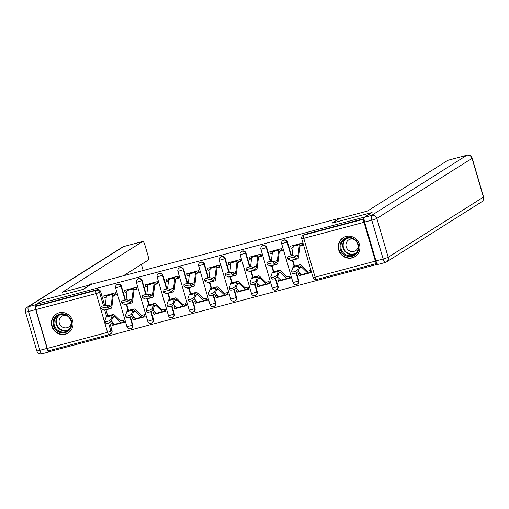 <?xml version="1.0" encoding="UTF-8"?>
<svg xmlns="http://www.w3.org/2000/svg" width="509" height="509" viewBox="0 0 509 509"><rect width="100%" height="100%" fill="white"/><g stroke="black" fill="none" stroke-linecap="round" stroke-linejoin="round"><path stroke-width="0.76" d="M125.462 300.017L121.416 286.179A2.869 2.742 -122.3 0 0 117.229 284.467L116.835 284.709A2.869 2.742 57.7 0 1 121.027 286.427L125.023 300.094M146.223 294.495L142.176 280.663A2.869 2.742 -122.3 0 0 137.984 278.945L137.595 279.187A2.869 2.742 57.7 0 1 141.782 280.904L145.778 294.571M166.977 288.978L162.931 275.14A2.869 2.742 -122.3 0 0 158.738 273.422L158.35 273.664A2.869 2.742 57.7 0 1 162.543 275.382L166.538 289.048M187.732 283.456L183.685 269.617A2.869 2.742 -122.3 0 0 179.492 267.899L179.104 268.141A2.869 2.742 57.7 0 1 183.297 269.859L187.293 283.526M208.486 277.933L204.44 264.095A2.869 2.742 -122.3 0 0 200.247 262.377L199.859 262.625A2.869 2.742 57.7 0 1 204.052 264.336L208.047 278.003M229.247 272.41L225.201 258.572A2.869 2.742 -122.3 0 0 221.008 256.854L220.613 257.102A2.869 2.742 57.7 0 1 224.806 258.82L228.802 272.48M250.002 266.888L245.955 253.049A2.869 2.742 -122.3 0 0 241.762 251.331L241.374 251.58A2.869 2.742 57.7 0 1 245.567 253.297L249.563 266.958M270.756 261.365L266.71 247.527A2.869 2.742 -122.3 0 0 262.517 245.809L262.129 246.057A2.869 2.742 57.7 0 1 266.322 247.775L270.317 261.435M291.511 255.842L287.464 242.004A2.869 2.742 -122.3 0 0 283.271 240.286L282.883 240.534A2.869 2.742 57.7 0 1 287.076 242.252L291.072 255.912M352.209 257.885A11.185 10.695 -122.3 0 0 355.053 256.651A11.185 10.695 -122.3 0 0 358.896 242.908A11.185 10.695 -122.3 0 0 345.955 236.494A11.185 10.695 -122.3 0 0 343.111 237.735A11.185 10.695 -122.3 0 0 339.261 251.471A11.185 10.695 -122.3 0 0 352.209 257.885M65.349 334.203A11.185 10.695 -122.3 0 0 68.193 332.962A11.185 10.695 -122.3 0 0 72.036 319.226A11.185 10.695 -122.3 0 0 59.095 312.812A11.185 10.695 -122.3 0 0 56.251 314.053A11.185 10.695 -122.3 0 0 52.408 327.79A11.185 10.695 -122.3 0 0 65.349 334.203M49.997 350.389L50.283 351.375L377.703 264.266M48.788 350.701A2.869 0.802 -104.9 0 1 48.718 350.726A2.869 0.802 -104.9 0 1 47.273 348.404L35.923 309.587A2.869 0.802 -104.9 0 1 35.827 306.399L36.928 305.705L97.2 289.666A2.869 2.742 57.7 0 1 100.661 291.702L104.708 305.54M105.961 309.816L107.743 315.911M109.645 322.413L112.012 330.519L110.917 331.213A2.869 2.742 57.7 0 1 109.06 334.661A2.869 0.802 75.1 0 1 108.99 334.693A2.869 2.869 0 0 0 109.785 334.343L110.886 333.649A2.869 2.742 -122.3 0 0 112.012 330.519M371.672 212.59L332.027 223.139L339.917 218.157L91.111 284.353L83.222 289.335L43.57 299.884L36.527 304.331L364.629 217.044L371.71 212.717M36.928 305.705L36.527 304.331M364.069 219.023L363.935 219.105A2.869 0.802 75.1 0 0 364.03 222.293L375.375 261.111A2.869 0.802 75.1 0 0 376.825 263.433A2.869 0.802 75.1 0 0 376.889 263.407L376.965 263.357M300.055 245.898L303.135 245.077L302.537 243.022L290.556 246.21L291.161 248.265L293.133 247.018M300.094 273.238L298.579 273.638L299.184 275.693L301.264 274.383M279.333 278.76L277.825 279.161L278.429 281.216L290.404 278.035L289.799 275.973L286.643 276.813A1.718 0.484 75.1 0 0 286.872 276.909A1.718 0.484 75.1 0 0 286.911 276.89L287.318 276.635M279.301 251.421L282.38 250.6L281.776 248.545L269.802 251.732L270.406 253.787L272.379 252.54M278.429 281.216L280.51 279.905M258.578 284.283L257.07 284.684L257.669 286.739L269.643 283.558L269.045 281.496L265.889 282.336A1.718 0.484 75.1 0 0 266.118 282.431A1.718 0.484 75.1 0 0 266.156 282.412L266.563 282.158M258.547 256.943L261.626 256.122L261.022 254.067L249.047 257.255L249.652 259.31L251.618 258.063M257.669 286.739L259.755 285.422M237.824 289.806L236.31 290.206L236.914 292.261L248.888 289.08L248.29 287.019L245.134 287.859M237.786 262.466L240.865 261.645L240.267 259.59L228.293 262.778L228.891 264.833L230.863 263.586M236.914 292.261L239.001 290.944M217.069 295.328L215.555 295.729L216.16 297.784L228.134 294.596L227.529 292.541L224.38 293.381A1.718 0.484 75.1 0 0 224.603 293.477A1.718 0.484 75.1 0 0 224.647 293.458L225.048 293.203M217.031 267.988L220.111 267.168L219.513 265.113L207.538 268.294L208.136 270.355L210.109 269.108M216.16 297.784L218.24 296.467M196.315 300.844L194.801 301.252L195.405 303.307L207.379 300.119L206.775 298.064L203.619 298.904M196.277 273.511L199.356 272.69L198.752 270.635L186.778 273.817L187.382 275.878L189.354 274.631M195.405 303.307L197.486 301.99M175.554 306.367L174.046 306.774L174.644 308.829L186.618 305.642L186.02 303.587L182.865 304.427A1.718 0.484 75.1 0 0 183.094 304.522A1.718 0.484 75.1 0 0 183.132 304.503L183.539 304.248M175.522 279.034L178.602 278.213L177.997 276.158L166.023 279.339L166.628 281.401L168.6 280.154M174.644 308.829L176.731 307.512M154.8 311.89L153.292 312.297L153.89 314.352L165.864 311.164L165.266 309.109L162.11 309.949M154.761 284.556L157.841 283.736L157.243 281.674L145.269 284.862L145.867 286.917L147.839 285.676M153.89 314.352L155.977 313.035M134.045 317.412L132.531 317.813L133.135 319.875L145.11 316.687L144.505 314.632L141.356 315.472M134.007 290.073L137.086 289.258L136.488 287.197L124.514 290.385L125.112 292.44L127.085 291.199M133.135 319.875L135.216 318.558M113.291 322.935L111.776 323.336L112.381 325.397L124.355 322.21L123.751 320.155L120.595 320.988A1.718 0.484 75.1 0 0 120.824 321.084A1.718 0.484 75.1 0 0 120.862 321.071L121.269 320.81M113.252 295.595L116.332 294.781L115.728 292.72L103.753 295.907L104.358 297.962L106.33 296.722M126.716 304.293L128.497 310.388M130.399 316.897L132.766 324.997L132.378 325.245A2.869 2.742 57.7 0 1 131.252 328.375L131.64 328.127A2.869 2.742 -122.3 0 0 132.766 324.997M147.47 298.77L149.252 304.866M151.154 311.374L153.527 319.474L153.133 319.722A2.869 2.742 57.7 0 1 152.006 322.852L152.395 322.611A2.869 2.742 -122.3 0 0 153.527 319.474M168.224 293.248L170.006 299.343M171.908 305.852L174.282 313.951L173.893 314.199A2.869 2.742 57.7 0 1 172.761 317.33L173.149 317.088A2.869 2.742 -122.3 0 0 174.282 313.951M188.985 287.731L190.767 293.82M192.669 300.329L195.036 308.429L194.648 308.677A2.869 2.742 57.7 0 1 193.515 311.807L193.904 311.565A2.869 2.742 -122.3 0 0 195.036 308.429M209.74 282.209L211.521 288.298M213.424 294.806L215.791 302.906L215.402 303.154A2.869 2.742 57.7 0 1 214.276 306.284L214.664 306.043A2.869 2.742 -122.3 0 0 215.791 302.906M230.494 276.686L232.276 282.775M234.178 289.284L236.551 297.383L236.157 297.631A2.869 2.742 57.7 0 1 235.031 300.768L235.419 300.52A2.869 2.742 -122.3 0 0 236.551 297.383M251.249 271.163L253.03 277.252M254.933 283.761L257.306 291.867L256.918 292.109A2.869 2.742 57.7 0 1 255.785 295.245L256.173 294.997A2.869 2.742 -122.3 0 0 257.306 291.867M272.01 265.641L273.791 271.736M275.693 278.238L278.06 286.344L277.672 286.586A2.869 2.742 57.7 0 1 276.54 289.723L276.928 289.475A2.869 2.742 -122.3 0 0 278.06 286.344M292.764 260.118L294.546 266.213M296.448 272.716L298.815 280.822L298.427 281.063A2.869 2.742 57.7 0 1 297.294 284.2L297.689 283.952A2.869 2.742 -122.3 0 0 298.815 280.822M299.184 275.693L311.158 272.512L310.554 270.451L307.404 271.291A1.718 0.484 75.1 0 0 307.627 271.386A1.718 0.484 75.1 0 0 307.665 271.367L308.072 271.112M112.381 325.397L114.461 324.08M302.906 244.301L302.066 244.524M291.161 248.265L293.044 247.762M364.062 218.673L304.757 234.445A2.869 2.742 -122.3 0 0 304.032 234.764L302.931 235.457A2.869 2.742 57.7 0 1 303.663 235.139L363.935 219.105M270.406 253.787L272.29 253.285M249.652 259.31L251.529 258.807M228.891 264.833L230.774 264.33M208.136 270.355L210.02 269.853M187.382 275.878L189.265 275.375M166.628 281.401L168.511 280.898M145.867 286.917L147.75 286.421M125.112 292.44L126.995 291.943M104.358 297.962L106.241 297.466M282.151 249.824L281.312 250.046M261.397 255.346L260.551 255.569M240.642 260.869L239.796 261.092M219.882 266.385L219.042 266.614M199.127 271.908L198.287 272.137M178.373 277.43L177.526 277.659M157.618 282.953L156.772 283.176M136.857 288.476L136.018 288.698M116.103 293.998L115.263 294.221M287.96 259.087L287.598 257.299A3.296 0.674 -11.4 0 1 290.232 256.084A3.296 0.674 -11.4 0 1 293.89 255.83L294.253 257.624A3.296 0.674 168.6 0 0 290.594 257.872A3.296 0.674 168.6 0 0 287.96 259.087A3.296 0.674 168.6 0 0 288.132 259.246L290.804 260.385A10.753 3.009 75.1 0 0 291.485 260.455L297.606 258.827A10.753 3.009 75.1 0 0 298.77 256.498L300.017 246.076A1.718 0.484 -104.9 0 1 300.17 245.72L302.467 244.269L302.136 243.13M302.868 244.161L302.467 244.269M293.152 245.516L293.286 245.962M293.928 245.313L293.528 245.567A3.582 1.005 75.1 0 0 293.216 246.305L292.083 255.772M300.049 243.684L299.648 243.938A3.582 1.005 75.1 0 0 299.337 244.683L298.089 255.098A8.888 2.488 -104.9 0 1 297.122 257.026A8.888 2.488 -104.9 0 1 296.562 256.969L293.89 255.83M294.253 257.624L296.925 258.757A10.753 3.009 75.1 0 0 297.606 258.827M310.159 270.559L310.49 271.698L308.187 273.155A3.582 1.005 -104.9 0 1 308.11 273.187A3.582 1.005 -104.9 0 1 307.614 272.97L301.608 267.13A8.888 2.488 75.1 0 0 300.374 266.589A8.888 2.488 75.1 0 0 299.636 267.473L298.357 271.1A3.296 1.203 158.6 0 1 295.265 273.206A3.296 1.203 158.6 0 1 292.23 273.123L291.593 271.507A3.296 1.203 -21.4 0 0 294.628 271.59A3.296 1.203 -21.4 0 0 297.72 269.484L298.999 265.857A10.753 3.009 -104.9 0 1 299.896 264.788A10.753 3.009 -104.9 0 1 301.385 265.437L307.391 271.284M299.896 264.788L293.776 266.417A10.753 3.009 -104.9 0 0 292.879 267.486L291.6 271.112A3.296 1.203 -21.4 0 0 291.593 271.507M310.49 271.698L310.891 271.596M302.066 274.784A3.582 1.005 -104.9 0 1 301.99 274.815A3.582 1.005 -104.9 0 1 301.493 274.599L298.198 271.392M267.206 264.61L266.843 262.822A3.296 0.674 -11.4 0 1 269.477 261.607A3.296 0.674 -11.4 0 1 273.136 261.352L273.498 263.14A3.296 0.674 168.6 0 0 269.84 263.395A3.296 0.674 168.6 0 0 267.206 264.61A3.296 0.674 168.6 0 0 267.378 264.769L270.044 265.908A10.753 3.009 75.1 0 0 270.731 265.978L276.851 264.349A10.753 3.009 75.1 0 0 278.016 262.02L279.263 251.599A1.718 0.484 -104.9 0 1 279.409 251.242L281.712 249.792L281.382 248.653M282.113 249.684L281.712 249.792M272.398 251.039L272.531 251.484M273.174 250.835L272.773 251.09A3.582 1.005 75.1 0 0 272.461 251.828L271.329 261.295M279.295 249.206L278.894 249.461A3.582 1.005 75.1 0 0 278.582 250.199L277.335 260.621A8.888 2.488 -104.9 0 1 276.368 262.549A8.888 2.488 -104.9 0 1 275.808 262.491L273.136 261.352M273.498 263.14L276.164 264.279A10.753 3.009 75.1 0 0 276.851 264.349M246.445 270.133L246.089 268.345A3.296 0.674 -11.4 0 1 248.723 267.13A3.296 0.674 -11.4 0 1 252.381 266.875L252.744 268.663A3.296 0.674 168.6 0 0 249.079 268.917A3.296 0.674 168.6 0 0 246.445 270.133A3.296 0.674 168.6 0 0 246.623 270.292L249.289 271.431A10.753 3.009 75.1 0 0 249.97 271.501L256.091 269.872A10.753 3.009 75.1 0 0 257.261 267.543L258.508 257.121A1.718 0.484 -104.9 0 1 258.655 256.765L260.958 255.314L260.621 254.176M261.352 255.206L260.958 255.314M251.643 256.561L251.77 257.007M252.419 256.358L252.012 256.612A3.582 1.005 75.1 0 0 251.707 257.35L250.574 266.818M258.54 254.729L258.133 254.984A3.582 1.005 75.1 0 0 257.828 255.722L256.581 266.143A8.888 2.488 -104.9 0 1 255.613 268.071A8.888 2.488 -104.9 0 1 255.047 268.014L252.381 266.875M252.744 268.663L255.41 269.802A10.753 3.009 75.1 0 0 256.091 269.872M364.603 222.077L375.954 260.894L383.137 258.979L371.786 220.168L364.603 222.077A4.301 1.203 -104.9 0 1 364.463 217.292L372.073 212.488L332.161 223.107L339.414 218.526L367.485 211.057L447.844 160.322A4.301 1.203 -104.9 0 1 447.939 160.278A4.301 1.203 -104.9 0 1 448.041 160.265M378.219 264.336A4.301 1.203 -104.9 0 1 378.123 264.381A4.301 1.203 -104.9 0 1 375.954 260.894M90.354 284.83L62.27 292.261L142.622 241.52L123.598 246.585L28.377 306.711L35.56 304.796L43.17 299.992L83.088 289.373L90.341 284.792M47.051 348.398L35.7 309.58L28.517 311.495L39.867 350.307L47.051 348.398A4.301 1.203 75.1 0 0 49.22 351.884A4.301 1.203 75.1 0 0 49.316 351.84L50.245 351.255M123.388 275.763L148.074 260.175A4.301 1.203 75.1 0 0 147.934 255.391L144.887 244.969A4.301 1.203 75.1 0 0 142.717 241.482A4.301 1.203 75.1 0 0 142.622 241.52M143.175 270.502L141.394 264.394M91.385 284.276L91.181 283.589L88.509 285.275M35.56 304.796A4.301 1.203 75.1 0 0 35.7 309.58M358.342 244.619A9.677 9.257 57.7 0 1 352.069 256.269A9.677 9.257 57.7 0 1 340.381 249.397A9.677 9.257 57.7 0 1 346.654 237.754A9.677 9.257 57.7 0 1 358.342 244.619M341.227 249.111A8.965 8.57 -122.3 0 0 354.328 254.475A8.965 8.57 -122.3 0 0 357.852 244.689A8.965 8.57 -122.3 0 0 344.752 239.319A8.965 8.57 -122.3 0 0 341.227 249.111M353.481 239.179A6.382 6.102 -122.3 0 0 346.203 246.846A6.382 6.102 -122.3 0 0 358.202 246.661M345.242 236.71A11.115 10.632 -122.3 0 0 343.429 237.614A11.115 10.632 -122.3 0 0 339.051 249.754A11.115 10.632 -122.3 0 0 355.295 256.409A11.115 10.632 -122.3 0 0 356.892 255.162M71.489 320.937A9.677 9.257 57.7 0 1 65.216 332.587A9.677 9.257 57.7 0 1 53.521 325.715A9.677 9.257 57.7 0 1 59.801 314.072A9.677 9.257 57.7 0 1 71.489 320.937M54.368 325.429A8.965 8.57 -122.3 0 0 67.468 330.793A8.965 8.57 -122.3 0 0 70.999 321.007A8.965 8.57 -122.3 0 0 57.899 315.637A8.965 8.57 -122.3 0 0 54.368 325.429M66.628 315.497A6.382 6.102 -122.3 0 0 59.343 323.158A6.382 6.102 -122.3 0 0 71.349 322.973M58.382 313.029A11.115 10.632 -122.3 0 0 56.569 313.932A11.115 10.632 -122.3 0 0 52.192 326.072A11.115 10.632 -122.3 0 0 68.441 332.727A11.115 10.632 -122.3 0 0 70.038 331.48M289.398 276.082L289.736 277.22L287.432 278.678A3.582 1.005 -104.9 0 1 287.35 278.709A3.582 1.005 -104.9 0 1 286.853 278.493L280.853 272.652A8.888 2.488 75.1 0 0 279.619 272.111A8.888 2.488 75.1 0 0 278.875 272.996L277.602 276.622A3.296 1.203 158.6 0 1 274.51 278.728A3.296 1.203 158.6 0 1 271.469 278.646L270.839 277.03A3.296 1.203 -21.4 0 0 273.874 277.112A3.296 1.203 -21.4 0 0 276.966 275.006L278.245 271.38A10.753 3.009 -104.9 0 1 279.142 270.311A10.753 3.009 -104.9 0 1 280.631 270.96L286.637 276.807M279.142 270.311L273.021 271.94A10.753 3.009 -104.9 0 0 272.124 273.009L270.845 276.635A3.296 1.203 -21.4 0 0 270.839 277.03M289.736 277.22L290.13 277.119M281.312 280.3A3.582 1.005 -104.9 0 1 281.235 280.338A3.582 1.005 -104.9 0 1 280.733 280.122L277.443 276.915M268.644 281.604L268.981 282.743L266.678 284.194A3.582 1.005 -104.9 0 1 266.595 284.232A3.582 1.005 -104.9 0 1 266.099 284.016L260.099 278.175A8.888 2.488 75.1 0 0 258.865 277.634A8.888 2.488 75.1 0 0 258.12 278.518L256.848 282.145A3.296 1.203 158.6 0 1 253.756 284.245A3.296 1.203 158.6 0 1 250.714 284.162L250.078 282.546A3.296 1.203 -21.4 0 0 253.119 282.629A3.296 1.203 -21.4 0 0 256.212 280.529L257.49 276.902A10.753 3.009 -104.9 0 1 258.381 275.833A10.753 3.009 -104.9 0 1 259.876 276.482L265.876 282.33M258.381 275.833L252.26 277.462A10.753 3.009 -104.9 0 0 251.37 278.531L250.091 282.158A3.296 1.203 -21.4 0 0 250.078 282.546M268.981 282.743L269.376 282.635M260.557 285.823A3.582 1.005 -104.9 0 1 260.474 285.861A3.582 1.005 -104.9 0 1 259.978 285.644L256.689 282.438M225.691 275.655L225.328 273.867A3.296 0.674 -11.4 0 1 227.968 272.652A3.296 0.674 -11.4 0 1 231.627 272.398L231.983 274.186A3.296 0.674 168.6 0 0 228.325 274.44A3.296 0.674 168.6 0 0 225.691 275.655A3.296 0.674 168.6 0 0 225.862 275.814L228.535 276.953A10.753 3.009 75.1 0 0 229.215 277.023L235.336 275.394A10.753 3.009 75.1 0 0 236.507 273.066L237.754 262.644A1.718 0.484 -104.9 0 1 237.9 262.288L240.203 260.837L239.866 259.692M240.598 260.729L240.203 260.837M230.889 262.084L231.016 262.529M231.665 261.88L231.258 262.135A3.582 1.005 75.1 0 0 230.952 262.873L229.82 272.334M237.786 260.252L237.379 260.506A3.582 1.005 75.1 0 0 237.073 261.244L235.826 271.666A8.888 2.488 -104.9 0 1 234.859 273.594A8.888 2.488 -104.9 0 1 234.293 273.53L231.627 272.398M231.983 274.186L234.655 275.324A10.753 3.009 75.1 0 0 235.336 275.394M204.936 281.178L204.573 279.39A3.296 0.674 -11.4 0 1 207.208 278.175A3.296 0.674 -11.4 0 1 210.866 277.92L211.229 279.708A3.296 0.674 168.6 0 0 207.57 279.963A3.296 0.674 168.6 0 0 204.936 281.178A3.296 0.674 168.6 0 0 205.108 281.337L207.78 282.47A10.753 3.009 75.1 0 0 208.461 282.546L214.582 280.917A10.753 3.009 75.1 0 0 215.752 278.588L216.999 268.167A1.718 0.484 -104.9 0 1 217.146 267.81L219.443 266.36L219.112 265.214M219.843 266.252L219.443 266.36M210.128 267.607L210.262 268.052M210.904 267.397L210.503 267.658A3.582 1.005 75.1 0 0 210.192 268.396L209.059 277.857M217.025 265.768L216.624 266.029A3.582 1.005 75.1 0 0 216.312 266.767L215.065 277.189A8.888 2.488 -104.9 0 1 214.104 279.117A8.888 2.488 -104.9 0 1 213.538 279.053L210.866 277.92M211.229 279.708L213.901 280.847A10.753 3.009 75.1 0 0 214.582 280.917M184.182 286.701L183.819 284.906A3.296 0.674 -11.4 0 1 186.453 283.698A3.296 0.674 -11.4 0 1 190.112 283.443L190.474 285.231A3.296 0.674 168.6 0 0 186.816 285.485A3.296 0.674 168.6 0 0 184.182 286.701A3.296 0.674 168.6 0 0 184.353 286.86L187.019 287.992A10.753 3.009 75.1 0 0 187.706 288.069L193.827 286.44A10.753 3.009 75.1 0 0 194.992 284.111L196.239 273.689A1.718 0.484 -104.9 0 1 196.391 273.333L198.688 271.876L198.357 270.737M199.089 271.774L198.688 271.876M189.373 273.129L189.507 273.575M190.15 272.919L189.749 273.174A3.582 1.005 75.1 0 0 189.437 273.918L188.305 283.379M196.27 271.291L195.87 271.551A3.582 1.005 75.1 0 0 195.558 272.29L194.311 282.711A8.888 2.488 -104.9 0 1 193.344 284.639A8.888 2.488 -104.9 0 1 192.784 284.576L190.112 283.443M190.474 285.231L193.14 286.363A10.753 3.009 75.1 0 0 193.827 286.44M247.889 287.127L248.22 288.266L245.923 289.716A3.582 1.005 -104.9 0 1 245.841 289.755A3.582 1.005 -104.9 0 1 245.344 289.538L239.338 283.691A8.888 2.488 75.1 0 0 238.104 283.157A8.888 2.488 75.1 0 0 237.366 284.041L236.087 287.668A3.296 1.203 158.6 0 1 232.995 289.767A3.296 1.203 158.6 0 1 229.96 289.685L229.324 288.069A3.296 1.203 -21.4 0 0 232.365 288.151A3.296 1.203 -21.4 0 0 235.457 286.052L236.73 282.425A10.753 3.009 -104.9 0 1 237.627 281.356A10.753 3.009 -104.9 0 1 239.122 282.005L245.122 287.846A1.718 0.484 75.1 0 0 245.363 287.954A1.718 0.484 75.1 0 0 245.402 287.935L245.802 287.68M237.627 281.356L231.506 282.985A10.753 3.009 -104.9 0 0 230.609 284.054L229.336 287.68A3.296 1.203 -21.4 0 0 229.324 288.069M248.22 288.266L248.621 288.158M239.803 291.345A3.582 1.005 -104.9 0 1 239.72 291.383A3.582 1.005 -104.9 0 1 239.224 291.167L235.934 287.96M227.135 292.65L227.466 293.788L225.169 295.239A3.582 1.005 -104.9 0 1 225.086 295.277A3.582 1.005 -104.9 0 1 224.59 295.061L218.584 289.214A8.888 2.488 75.1 0 0 217.349 288.679A8.888 2.488 75.1 0 0 216.611 289.564L215.332 293.19A3.296 1.203 158.6 0 1 212.24 295.29A3.296 1.203 158.6 0 1 209.205 295.207L208.569 293.591A3.296 1.203 -21.4 0 0 211.604 293.674A3.296 1.203 -21.4 0 0 214.696 291.574L215.975 287.948A10.753 3.009 -104.9 0 1 216.872 286.879A10.753 3.009 -104.9 0 1 218.361 287.528L224.367 293.369M216.872 286.879L210.751 288.501A10.753 3.009 -104.9 0 0 209.854 289.576L208.575 293.203A3.296 1.203 -21.4 0 0 208.569 293.591M227.466 293.788L227.867 293.68M219.048 296.868A3.582 1.005 -104.9 0 1 218.965 296.906A3.582 1.005 -104.9 0 1 218.469 296.69L215.173 293.483M206.38 298.172L206.711 299.311L204.408 300.762A3.582 1.005 -104.9 0 1 204.332 300.8A3.582 1.005 -104.9 0 1 203.829 300.584L197.829 294.736A8.888 2.488 75.1 0 0 196.595 294.202A8.888 2.488 75.1 0 0 195.857 295.086L194.578 298.713A3.296 1.203 158.6 0 1 191.486 300.813A3.296 1.203 158.6 0 1 188.445 300.73L187.815 299.114A3.296 1.203 -21.4 0 0 190.85 299.197A3.296 1.203 -21.4 0 0 193.942 297.097L195.221 293.47A10.753 3.009 -104.9 0 1 196.118 292.395A10.753 3.009 -104.9 0 1 197.607 293.05L203.613 298.891A1.718 0.484 75.1 0 0 203.848 298.999A1.718 0.484 75.1 0 0 203.886 298.98L204.294 298.726M196.118 292.395L189.997 294.024A10.753 3.009 -104.9 0 0 189.1 295.099L187.821 298.726A3.296 1.203 -21.4 0 0 187.815 299.114M206.711 299.311L207.106 299.203M198.287 302.391A3.582 1.005 -104.9 0 1 198.211 302.429A3.582 1.005 -104.9 0 1 197.708 302.212L194.419 299.006M163.427 292.217L163.065 290.429A3.296 0.674 -11.4 0 1 165.699 289.22A3.296 0.674 -11.4 0 1 169.357 288.966L169.72 290.754A3.296 0.674 168.6 0 0 166.061 291.008A3.296 0.674 168.6 0 0 163.427 292.217A3.296 0.674 168.6 0 0 163.599 292.382L166.265 293.515A10.753 3.009 75.1 0 0 166.952 293.591L173.066 291.962A10.753 3.009 75.1 0 0 174.237 289.634L175.484 279.212A1.718 0.484 -104.9 0 1 175.63 278.856L177.934 277.399L177.603 276.26M178.335 277.297L177.934 277.399M168.619 278.652L168.746 279.097M169.395 278.442L168.988 278.697A3.582 1.005 75.1 0 0 168.683 279.441L167.55 288.902M175.516 276.813L175.109 277.068A3.582 1.005 75.1 0 0 174.803 277.812L173.556 288.234A8.888 2.488 -104.9 0 1 172.589 290.162A8.888 2.488 -104.9 0 1 172.023 290.098L169.357 288.966M169.72 290.754L172.386 291.886A10.753 3.009 75.1 0 0 173.066 291.962M185.62 303.695L185.957 304.834L183.654 306.284A3.582 1.005 -104.9 0 1 183.571 306.323A3.582 1.005 -104.9 0 1 183.075 306.106L177.075 300.259A8.888 2.488 75.1 0 0 175.84 299.725A8.888 2.488 75.1 0 0 175.096 300.609L173.823 304.236A3.296 1.203 158.6 0 1 170.731 306.335A3.296 1.203 158.6 0 1 167.69 306.253L167.054 304.637A3.296 1.203 -21.4 0 0 170.095 304.719A3.296 1.203 -21.4 0 0 173.187 302.62L174.466 298.993A10.753 3.009 -104.9 0 1 175.357 297.918A10.753 3.009 -104.9 0 1 176.852 298.573L182.852 304.414M175.357 297.918L169.236 299.546A10.753 3.009 -104.9 0 0 168.345 300.622L167.067 304.248A3.296 1.203 -21.4 0 0 167.054 304.637M185.957 304.834L186.351 304.726M177.533 307.913A3.582 1.005 -104.9 0 1 177.45 307.951A3.582 1.005 -104.9 0 1 176.954 307.729L173.664 304.528M142.666 297.74L142.31 295.952A3.296 0.674 -11.4 0 1 144.944 294.743A3.296 0.674 -11.4 0 1 148.603 294.488L148.959 296.276A3.296 0.674 168.6 0 0 145.3 296.531A3.296 0.674 168.6 0 0 142.666 297.74A3.296 0.674 168.6 0 0 142.838 297.905L145.51 299.037A10.753 3.009 75.1 0 0 146.191 299.114L152.312 297.485A10.753 3.009 75.1 0 0 153.483 295.15L154.73 284.735A1.718 0.484 -104.9 0 1 154.876 284.378L157.179 282.921L156.842 281.782M157.574 282.819L157.179 282.921M147.864 284.175L147.992 284.62M148.641 283.965L148.234 284.219A3.582 1.005 75.1 0 0 147.928 284.964L146.796 294.425M154.761 282.336L154.354 282.59A3.582 1.005 75.1 0 0 154.049 283.335L152.802 293.757A8.888 2.488 -104.9 0 1 151.835 295.684A8.888 2.488 -104.9 0 1 151.268 295.621L148.603 294.488M148.959 296.276L151.631 297.409A10.753 3.009 75.1 0 0 152.312 297.485M164.865 309.211L165.196 310.356L162.899 311.807A3.582 1.005 -104.9 0 1 162.816 311.845A3.582 1.005 -104.9 0 1 162.32 311.623L156.314 305.782A8.888 2.488 75.1 0 0 155.086 305.241A8.888 2.488 75.1 0 0 154.342 306.132L153.063 309.758A3.296 1.203 158.6 0 1 149.97 311.858A3.296 1.203 158.6 0 1 146.936 311.775L146.299 310.159A3.296 1.203 -21.4 0 0 149.341 310.242A3.296 1.203 -21.4 0 0 152.433 308.142L153.705 304.516A10.753 3.009 -104.9 0 1 154.602 303.44A10.753 3.009 -104.9 0 1 156.098 304.096L162.097 309.936A1.718 0.484 75.1 0 0 162.339 310.038A1.718 0.484 75.1 0 0 162.377 310.026L162.778 309.771M154.602 303.44L148.482 305.069A10.753 3.009 -104.9 0 0 147.585 306.138L146.312 309.765A3.296 1.203 -21.4 0 0 146.299 310.159M165.196 310.356L165.597 310.248M156.778 313.436A3.582 1.005 -104.9 0 1 156.696 313.474A3.582 1.005 -104.9 0 1 156.199 313.251L152.91 310.051M121.912 303.262L121.549 301.474A3.296 0.674 -11.4 0 1 124.183 300.265A3.296 0.674 -11.4 0 1 127.842 300.011L128.204 301.799A3.296 0.674 168.6 0 0 124.546 302.053A3.296 0.674 168.6 0 0 121.912 303.262A3.296 0.674 168.6 0 0 122.084 303.428L124.756 304.56A10.753 3.009 75.1 0 0 125.437 304.637L131.557 303.008A10.753 3.009 75.1 0 0 132.728 300.673L133.975 290.251A1.718 0.484 -104.9 0 1 134.121 289.901L136.418 288.444L136.088 287.305M136.819 288.342L136.418 288.444M127.11 289.697L127.237 290.136M127.886 289.487L127.479 289.742A3.582 1.005 75.1 0 0 127.167 290.486L126.041 299.947M134.007 287.859L133.6 288.113A3.582 1.005 75.1 0 0 133.288 288.858L132.041 299.279A8.888 2.488 -104.9 0 1 131.08 301.207A8.888 2.488 -104.9 0 1 130.514 301.143L127.842 300.011M128.204 301.799L130.877 302.931A10.753 3.009 75.1 0 0 131.557 303.008M144.111 314.734L144.441 315.879L142.145 317.33A3.582 1.005 -104.9 0 1 142.062 317.361A3.582 1.005 -104.9 0 1 141.566 317.145L135.559 311.304A8.888 2.488 75.1 0 0 134.325 310.764A8.888 2.488 75.1 0 0 133.587 311.648L132.308 315.275A3.296 1.203 158.6 0 1 129.216 317.381A3.296 1.203 158.6 0 1 126.181 317.298L125.545 315.682A3.296 1.203 -21.4 0 0 128.58 315.765A3.296 1.203 -21.4 0 0 131.672 313.659L132.951 310.032A10.753 3.009 -104.9 0 1 133.848 308.963A10.753 3.009 -104.9 0 1 135.343 309.618L141.343 315.459A1.718 0.484 75.1 0 0 141.585 315.561A1.718 0.484 75.1 0 0 141.623 315.548L142.024 315.287M133.848 308.963L127.727 310.592A10.753 3.009 -104.9 0 0 126.83 311.661L125.551 315.287A3.296 1.203 -21.4 0 0 125.545 315.682M144.441 315.879L144.842 315.771M136.024 318.958A3.582 1.005 -104.9 0 1 135.941 318.99A3.582 1.005 -104.9 0 1 135.445 318.774L132.149 315.574M101.157 308.785L100.795 306.997A3.296 0.674 -11.4 0 1 103.429 305.788A3.296 0.674 -11.4 0 1 107.087 305.534L107.45 307.321A3.296 0.674 168.6 0 0 103.791 307.576A3.296 0.674 168.6 0 0 101.157 308.785A3.296 0.674 168.6 0 0 101.329 308.95L104.001 310.083A10.753 3.009 75.1 0 0 104.682 310.159L110.803 308.53A10.753 3.009 75.1 0 0 111.967 306.195L113.214 295.774A1.718 0.484 -104.9 0 1 113.367 295.417L115.664 293.967L115.333 292.828M116.065 293.858L115.664 293.967M106.349 295.214L106.483 295.659M107.125 295.01L106.725 295.265A3.582 1.005 75.1 0 0 106.413 296.009L105.28 305.47M113.246 293.381L112.845 293.636A3.582 1.005 75.1 0 0 112.534 294.38L111.286 304.802A8.888 2.488 -104.9 0 1 110.319 306.73A8.888 2.488 -104.9 0 1 109.759 306.666L107.087 305.534M107.45 307.321L110.116 308.454A10.753 3.009 75.1 0 0 110.803 308.53M123.356 320.256L123.687 321.395L121.384 322.852A3.582 1.005 -104.9 0 1 121.307 322.884A3.582 1.005 -104.9 0 1 120.805 322.668L114.805 316.827A8.888 2.488 75.1 0 0 113.571 316.286A8.888 2.488 75.1 0 0 112.833 317.171L111.554 320.797A3.296 1.203 158.6 0 1 108.462 322.903A3.296 1.203 158.6 0 1 105.42 322.821L104.79 321.204A3.296 1.203 -21.4 0 0 107.825 321.287A3.296 1.203 -21.4 0 0 110.917 319.181L112.196 315.555A10.753 3.009 -104.9 0 1 113.093 314.486A10.753 3.009 -104.9 0 1 114.582 315.135L120.588 320.982M113.093 314.486L106.973 316.114A10.753 3.009 -104.9 0 0 106.076 317.183L104.797 320.81A3.296 1.203 -21.4 0 0 104.79 321.204M123.687 321.395L124.088 321.294M115.263 324.481A3.582 1.005 -104.9 0 1 115.187 324.513A3.582 1.005 -104.9 0 1 114.69 324.297L111.395 321.096M121.416 286.179L115.613 287.941L126.964 326.753L132.378 325.245L129.992 317.082M142.176 280.663L136.374 282.419L147.725 321.236L153.133 319.722L150.747 311.559M162.931 275.14L157.128 276.896L168.479 315.714L173.893 314.199L171.508 306.036M183.685 269.617L177.883 271.373L189.233 310.191L194.648 308.677L192.262 300.52M204.44 264.095L198.637 265.851L209.988 304.668L215.402 303.154L213.017 294.997M225.201 258.572L219.392 260.328L230.742 299.146L236.157 297.631L233.771 289.475M245.955 253.049L240.153 254.805L251.503 293.623L256.918 292.109L254.532 283.952M266.71 247.527L260.907 249.289L272.258 288.1L277.672 286.586L275.286 278.429M287.464 242.004L281.662 243.766L293.012 282.578L298.427 281.063L296.041 272.907M100.661 291.702L99.567 292.395L103.48 305.775M104.752 310.14L106.566 316.344M108.481 322.897L110.917 331.213L107.545 332.364L96.195 293.553L35.923 309.587M47.273 348.404L107.545 332.364A2.869 0.802 75.1 0 0 108.99 334.693L48.718 350.726M364.03 222.293L303.758 238.333L315.103 277.144L375.375 261.111M126.289 304.407L128.071 310.503M147.044 298.885L148.825 304.98M167.798 293.362L169.58 299.457M188.553 287.839L190.334 293.935M209.314 282.317L211.095 288.412M230.068 276.801L231.849 282.889M250.822 271.278L252.604 277.367M271.577 265.755L273.358 271.844M292.331 260.233L294.119 266.328M304.757 234.445L303.663 235.139A2.869 0.802 -104.9 0 0 303.758 238.333L301.71 238.689L313.06 277.507A2.869 2.869 0 0 0 316.553 279.473A2.869 0.802 75.1 0 0 316.617 279.441M97.2 289.666L96.099 290.359A2.869 2.742 57.7 0 1 99.567 292.395L96.195 293.553A2.869 0.802 -104.9 0 1 96.099 290.359L35.827 306.399M376.825 263.433L316.553 279.473A2.869 0.802 75.1 0 1 315.103 277.144L313.06 277.507M299.648 243.938L293.528 245.567M299.337 244.683L293.216 246.305M298.089 255.098L294.45 256.072M296.925 258.757L290.804 260.385M297.72 269.484L298.357 271.1M301.493 274.599L307.614 272.97M299.566 267.67L301.608 267.13M292.879 267.486L298.999 265.857M278.894 249.461L272.773 251.09M278.582 250.199L272.461 251.828M277.335 260.621L273.696 261.594M276.164 264.279L270.044 265.908M258.133 254.984L252.012 256.612M257.828 255.722L251.707 257.35M256.581 266.143L252.941 267.11M255.41 269.802L249.289 271.431M364.463 217.292L371.646 215.383L466.868 155.258A4.301 4.117 -122.3 0 1 472.059 158.312L376.845 218.431L388.195 257.249L483.41 197.123L472.059 158.312A4.301 0.363 -16.3 0 0 472.199 158.165L483.55 196.983A4.301 0.363 163.7 0 1 483.41 197.123A4.301 4.117 -122.3 0 1 481.718 201.825A4.301 4.301 0 0 0 483.55 196.983M467.09 155.207A4.301 1.203 75.1 0 0 466.963 155.213A4.301 1.203 75.1 0 0 466.868 155.258L447.844 160.322M371.646 215.383A4.301 1.203 75.1 0 0 371.786 220.168A4.301 0.363 163.7 0 0 376.845 218.431A4.301 4.117 -122.3 0 0 371.646 215.383M385.402 262.428A4.301 4.117 -122.3 0 0 388.195 257.249A4.301 0.363 -16.3 0 1 383.137 258.979A4.301 1.203 75.1 0 0 385.307 262.466A4.301 1.203 75.1 0 0 385.402 262.428M142.717 241.482L123.693 246.541A4.301 4.301 0 0 0 122.504 247.062A4.301 4.117 -122.3 0 1 123.598 246.585A4.301 1.203 -104.9 0 1 123.693 246.541A4.301 1.203 -104.9 0 1 123.802 246.528M42.132 353.755A4.301 1.203 -104.9 0 1 42.037 353.793A4.301 1.203 -104.9 0 1 39.867 350.307A4.301 0.363 -16.3 0 1 36.801 350.847A4.301 4.301 0 0 0 42.037 353.793L49.22 351.884M27.282 307.181A4.301 4.301 0 0 0 25.45 312.03A4.301 0.363 163.7 0 0 28.517 311.495A4.301 1.203 -104.9 0 1 28.377 306.711A4.301 4.117 -122.3 0 0 27.282 307.181L122.504 247.062M355.206 253.832A8.965 8.57 57.7 0 1 343.066 247.947A8.965 8.57 57.7 0 1 345.713 238.797M346.763 238.403A8.666 8.29 -122.3 0 0 343.518 247.762A8.666 8.29 -122.3 0 0 356.014 253.062M68.352 330.15A8.965 8.57 57.7 0 1 56.213 324.265A8.965 8.57 57.7 0 1 58.859 315.116M59.903 314.721A8.666 8.29 -122.3 0 0 56.658 324.08A8.666 8.29 -122.3 0 0 69.16 329.38M276.966 275.006L277.602 276.622M280.733 280.122L286.853 278.493M278.811 273.193L280.853 272.652M272.124 273.009L278.245 271.38M256.212 280.529L256.848 282.145M259.978 285.644L266.099 284.016M258.05 278.716L260.099 278.175M251.37 278.531L257.49 276.902M237.379 260.506L231.258 262.135M237.073 261.244L230.952 262.873M235.826 271.666L232.18 272.633M234.655 275.324L228.535 276.953M216.624 266.029L210.503 267.658M216.312 266.767L210.192 268.396M215.065 277.189L211.426 278.156M213.901 280.847L207.78 282.47M195.87 271.551L189.749 273.174M195.558 272.29L189.437 273.918M194.311 282.711L190.671 283.678M193.14 286.363L187.019 287.992M235.457 286.052L236.087 287.668M239.224 291.167L245.344 289.538M237.296 284.238L239.338 283.691M230.609 284.054L236.73 282.425M214.696 291.574L215.332 293.19M218.469 296.69L224.59 295.061M216.541 289.761L218.584 289.214M209.854 289.576L215.975 287.948M193.942 297.097L194.578 298.713M197.708 302.212L203.829 300.584M195.787 295.284L197.829 294.736M189.1 295.099L195.221 293.47M175.109 277.068L168.988 278.697M174.803 277.812L168.683 279.441M173.556 288.234L169.917 289.201M172.386 291.886L166.265 293.515M173.187 302.62L173.823 304.236M176.954 307.729L183.075 306.106M175.026 300.806L177.075 300.259M168.345 300.622L174.466 298.993M154.354 282.59L148.234 284.219M154.049 283.335L147.928 284.964M152.802 293.757L149.156 294.724M151.631 297.409L145.51 299.037M152.433 308.142L153.063 309.758M156.199 313.251L162.32 311.623M154.272 306.329L156.314 305.782M147.585 306.138L153.705 304.516M133.6 288.113L127.479 289.742M133.288 288.858L127.167 290.486M132.041 299.279L128.402 300.246M130.877 302.931L124.756 304.56M131.672 313.659L132.308 315.275M135.445 318.774L141.566 317.145M133.517 311.845L135.559 311.304M126.83 311.661L132.951 310.032M112.845 293.636L106.725 295.265M112.534 294.38L106.413 296.009M111.286 304.802L107.647 305.769M110.116 308.454L104.001 310.083M110.917 319.181L111.554 320.797M114.69 324.297L120.805 322.668M112.763 317.368L114.805 316.827M106.076 317.183L112.196 315.555M293.012 282.578A2.869 2.869 0 0 0 297.294 284.2M282.883 240.534A2.869 2.869 0 0 0 281.662 243.766M272.258 288.1A2.869 2.869 0 0 0 276.54 289.723M262.129 246.057A2.869 2.869 0 0 0 260.907 249.289M251.503 293.623A2.869 2.869 0 0 0 255.785 295.245M241.374 251.58A2.869 2.869 0 0 0 240.153 254.805M230.742 299.146A2.869 2.869 0 0 0 235.031 300.768M220.613 257.102A2.869 2.869 0 0 0 219.392 260.328M209.988 304.668A2.869 2.869 0 0 0 214.276 306.284M199.859 262.625A2.869 2.869 0 0 0 198.637 265.851M189.233 310.191A2.869 2.869 0 0 0 193.515 311.807M179.104 268.141A2.869 2.869 0 0 0 177.883 271.373M168.479 315.714A2.869 2.869 0 0 0 172.761 317.33M158.35 273.664A2.869 2.869 0 0 0 157.128 276.896M147.725 321.236A2.869 2.869 0 0 0 152.006 322.852M137.595 279.187A2.869 2.869 0 0 0 136.374 282.419M126.964 326.753A2.869 2.869 0 0 0 131.252 328.375M116.835 284.709A2.869 2.869 0 0 0 115.613 287.941M302.931 235.457A2.869 2.869 0 0 0 301.71 238.689M301.99 274.815L308.11 273.187M447.939 160.278L466.963 155.213A4.301 4.301 0 0 1 472.199 158.165M378.123 264.381L385.307 262.466A4.301 4.301 0 0 0 386.496 261.95L481.718 201.825M36.801 350.847L25.45 312.03M343.429 237.614L344.167 237.149M355.295 256.409L356.033 255.944M56.569 313.932L57.313 313.468M68.441 332.727L69.179 332.256M281.235 280.338L287.35 278.709M260.474 285.861L266.595 284.232M239.72 291.383L245.841 289.755M218.965 296.906L225.086 295.277M198.211 302.429L204.332 300.8M177.45 307.951L183.571 306.323M156.696 313.474L162.816 311.845M135.941 318.99L142.062 317.361M115.187 324.513L121.307 322.884"/></g></svg>
